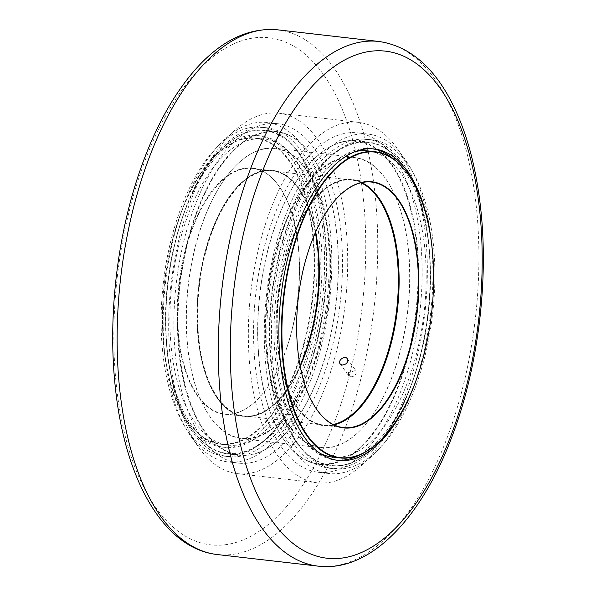 <?xml version="1.0" encoding="UTF-8"?>
<svg xmlns="http://www.w3.org/2000/svg" width="596" height="596" viewBox="0 0 596 596"><rect width="100%" height="100%" fill="white"/><g stroke="black" fill="none" stroke-linecap="round" stroke-linejoin="round"><path stroke-width="0.45" stroke-dasharray="2.98 2.23" d="M304.236 376.687A165.554 79.976 -83.4 0 1 223.962 456.134A165.554 79.976 -83.4 0 1 181.489 206.641A165.554 79.976 -83.4 0 1 261.763 127.186A165.554 79.976 -83.4 0 1 304.236 376.687M186.086 207.17A165.554 79.976 -83.4 0 1 266.36 127.715A165.554 79.976 -83.4 0 1 308.832 377.208A165.554 79.976 -83.4 0 1 228.559 456.663A165.554 79.976 -83.4 0 1 186.086 207.17M300.973 372.165A156.748 75.722 96.6 0 0 260.757 135.94A156.748 75.722 96.6 0 0 167.64 283.018A156.748 75.722 96.6 0 0 224.968 447.387A156.748 75.722 96.6 0 0 300.973 372.165M297.911 371.807A156.748 75.722 -83.4 0 1 221.906 447.037A156.748 75.722 -83.4 0 1 164.578 282.668A156.748 75.722 -83.4 0 1 257.695 135.583A156.748 75.722 -83.4 0 1 297.911 371.807M310.792 379.928A170.836 82.524 -83.4 0 1 227.955 461.915A170.836 82.524 -83.4 0 1 191.867 437.784A170.836 82.524 -83.4 0 1 172.594 242.14A170.836 82.524 -83.4 0 1 266.963 122.471A170.836 82.524 -83.4 0 1 310.792 379.928M414.548 389.359A165.554 79.976 96.6 0 0 372.068 139.866A165.554 79.976 96.6 0 0 291.794 219.313A165.554 79.976 96.6 0 0 334.267 468.814A165.554 79.976 96.6 0 0 414.548 389.359M287.197 218.792A165.554 79.976 96.6 0 0 329.677 468.285A165.554 79.976 96.6 0 0 409.951 388.83A165.554 79.976 96.6 0 0 367.471 139.337A165.554 79.976 96.6 0 0 287.197 218.792M394.306 159.668A156.748 75.722 -83.4 0 1 411.277 384.837A156.748 75.722 -83.4 0 1 360.416 454.569M336.815 460.209A156.748 75.722 -83.4 0 1 335.272 460.06A156.748 75.722 -83.4 0 1 277.945 295.69A156.748 75.722 -83.4 0 1 371.062 148.613A156.748 75.722 -83.4 0 1 372.597 148.821M420.731 366.316A156.748 75.722 96.6 0 0 433.024 259.297M411.91 391.542A170.836 82.524 96.6 0 0 368.075 134.085A170.836 82.524 96.6 0 0 273.706 253.754A170.836 82.524 96.6 0 0 292.979 449.399A170.836 82.524 96.6 0 0 329.074 473.529A170.836 82.524 96.6 0 0 411.91 391.542M282.251 448.17A170.836 82.524 -83.4 0 1 262.985 252.525A170.836 82.524 -83.4 0 1 357.354 132.856A170.836 82.524 -83.4 0 1 393.449 156.986A170.836 82.524 -83.4 0 1 412.715 352.631A170.836 82.524 -83.4 0 1 318.346 472.3A170.836 82.524 -83.4 0 1 282.251 448.17M202.588 439.014A170.836 82.524 -83.4 0 1 183.315 243.369A170.836 82.524 -83.4 0 1 277.691 123.7A170.836 82.524 -83.4 0 1 313.779 147.83A170.836 82.524 -83.4 0 1 333.052 343.475A170.836 82.524 -83.4 0 1 238.683 463.144A170.836 82.524 -83.4 0 1 202.588 439.014M317.221 138.823A181.407 87.627 -83.4 0 1 337.686 346.574A181.407 87.627 -83.4 0 1 237.476 473.641A181.407 87.627 -83.4 0 1 199.146 448.021A181.407 87.627 -83.4 0 1 178.688 240.27A181.407 87.627 -83.4 0 1 278.891 113.203A181.407 87.627 -83.4 0 1 317.221 138.823M278.816 457.177A181.407 87.627 -83.4 0 1 258.351 249.426A181.407 87.627 -83.4 0 1 358.561 122.359A181.407 87.627 -83.4 0 1 396.884 147.979A181.407 87.627 -83.4 0 1 417.349 355.73A181.407 87.627 -83.4 0 1 317.139 482.797A181.407 87.627 -83.4 0 1 278.816 457.177M401.711 376.039A162.559 78.523 96.6 0 0 402.36 184.961A162.559 78.523 96.6 0 0 310.285 162.931A162.559 78.523 96.6 0 0 279.33 432.331A162.559 78.523 96.6 0 0 401.711 376.039M283.785 227.687A145.826 70.447 -83.4 0 1 390.343 186.183A145.826 70.447 -83.4 0 1 362.577 427.846A145.826 70.447 -83.4 0 1 278.503 404.49A145.826 70.447 -83.4 0 1 283.785 227.687M382.543 203.839A123.901 59.853 96.6 0 0 382.453 203.683A123.901 59.853 96.6 0 0 302.395 216.415A123.901 59.853 96.6 0 0 283.77 378.453A123.901 59.853 96.6 0 0 358.859 409.012A123.901 59.853 96.6 0 0 358.978 408.878M361.727 182.614A123.551 59.682 96.6 0 0 352.258 179.873A123.551 59.682 96.6 0 0 278.861 295.802A123.551 59.682 96.6 0 0 324.053 425.358A123.551 59.682 96.6 0 0 333.894 424.829M313.071 403.604A123.551 59.682 -83.4 0 1 312.982 403.447A123.551 59.682 -83.4 0 1 336.509 198.699A123.551 59.682 -83.4 0 1 336.636 198.565M402.158 376.232A162.917 78.694 -83.4 0 1 319.56 464.463A162.917 78.694 -83.4 0 1 279.509 432.644A162.917 78.694 -83.4 0 1 274.16 228.991A162.917 78.694 -83.4 0 1 310.538 162.671A162.917 78.694 -83.4 0 1 356.758 140.768A162.917 78.694 -83.4 0 1 402.158 376.232M413.795 377.573A162.917 78.694 96.6 0 0 408.446 173.92A162.917 78.694 96.6 0 0 368.395 142.101A162.917 78.694 96.6 0 0 285.804 230.332A162.917 78.694 96.6 0 0 331.205 465.796A162.917 78.694 96.6 0 0 377.417 443.893A162.917 78.694 96.6 0 0 413.795 377.573M413.967 377.447A162.559 78.523 -83.4 0 1 377.67 443.625A162.559 78.523 -83.4 0 1 279.159 403.529A162.559 78.523 -83.4 0 1 303.587 190.944A162.559 78.523 -83.4 0 1 408.625 174.233A162.559 78.523 -83.4 0 1 413.967 377.447M332.516 457.087A154.111 74.44 96.6 0 0 410.644 373.625A154.111 74.44 96.6 0 0 367.702 150.885M355.082 151.622A154.111 74.44 96.6 0 0 276.149 295.489A154.111 74.44 96.6 0 0 320.395 453.511M383.712 437.077A154.111 74.44 96.6 0 0 417.997 374.474A154.111 74.44 96.6 0 0 413.028 181.989M322.049 366.883A162.559 78.523 -83.4 0 1 285.745 433.068A162.559 78.523 -83.4 0 1 187.233 392.965A162.559 78.523 -83.4 0 1 211.669 180.379A162.559 78.523 -83.4 0 1 316.7 163.669A162.559 78.523 -83.4 0 1 322.049 366.883M204.123 218.531A145.826 70.447 96.6 0 0 205.687 409.817A145.826 70.447 96.6 0 0 299.915 394.835A145.826 70.447 96.6 0 0 321.833 204.123A145.826 70.447 96.6 0 0 233.461 168.154A145.826 70.447 96.6 0 0 204.123 218.531M306.858 349.412A123.901 59.853 -83.4 0 1 213.584 392.317A123.901 59.853 -83.4 0 1 237.178 186.988A123.901 59.853 -83.4 0 1 307.35 203.78A123.901 59.853 -83.4 0 1 306.858 349.412M300.086 365.594A123.551 59.682 -83.4 0 1 243.771 416.127A123.551 59.682 -83.4 0 1 213.405 392.004A123.551 59.682 -83.4 0 1 236.932 187.256A123.551 59.682 -83.4 0 1 271.985 170.642A123.551 59.682 -83.4 0 1 315.358 232.641M287.108 346.999A123.551 59.682 96.6 0 0 283.048 192.553A123.551 59.682 96.6 0 0 252.682 168.43A123.551 59.682 96.6 0 0 179.284 284.359A123.551 59.682 96.6 0 0 224.469 413.915A123.551 59.682 96.6 0 0 259.521 397.301A123.551 59.682 96.6 0 0 287.108 346.999M321.877 367.009A162.917 78.694 96.6 0 0 316.521 163.356A162.917 78.694 96.6 0 0 276.477 131.537A162.917 78.694 96.6 0 0 193.879 219.768A162.917 78.694 96.6 0 0 239.279 455.232A162.917 78.694 96.6 0 0 285.499 433.329A162.917 78.694 96.6 0 0 321.877 367.009M310.233 365.668A162.917 78.694 -83.4 0 1 227.635 453.899A162.917 78.694 -83.4 0 1 187.591 422.08A162.917 78.694 -83.4 0 1 182.234 218.427A162.917 78.694 -83.4 0 1 218.613 152.107A162.917 78.694 -83.4 0 1 264.833 130.204A162.917 78.694 -83.4 0 1 310.233 365.668M309.786 365.475A162.559 78.523 96.6 0 0 310.434 174.404A162.559 78.523 96.6 0 0 218.367 152.375A162.559 78.523 96.6 0 0 187.412 421.767A162.559 78.523 96.6 0 0 309.786 365.475M306.471 361.653A154.111 74.44 -83.4 0 1 228.335 445.115A154.111 74.44 -83.4 0 1 171.976 283.517A154.111 74.44 -83.4 0 1 263.521 138.913A154.111 74.44 -83.4 0 1 306.471 361.653M298.671 360.617A153.753 74.276 96.6 0 0 299.281 179.895A153.753 74.276 96.6 0 0 212.198 159.058A153.753 74.276 96.6 0 0 182.92 413.855A153.753 74.276 96.6 0 0 298.671 360.617M299.118 360.811A154.111 74.44 -83.4 0 1 220.982 444.266A154.111 74.44 -83.4 0 1 183.099 414.175A154.111 74.44 -83.4 0 1 212.444 158.789A154.111 74.44 -83.4 0 1 256.168 138.071A154.111 74.44 -83.4 0 1 299.118 360.811M286.944 347.125A123.901 59.853 -83.4 0 1 259.275 397.569A123.901 59.853 -83.4 0 1 184.194 367.009A123.901 59.853 -83.4 0 1 202.811 204.972A123.901 59.853 -83.4 0 1 282.869 192.24A123.901 59.853 -83.4 0 1 286.944 347.125M315.679 231.933A123.283 59.555 96.6 0 0 302.872 195.056A123.283 59.555 96.6 0 0 272.566 170.977A123.283 59.555 96.6 0 0 212.787 230.145A123.283 59.555 96.6 0 0 244.42 415.941A123.283 59.555 96.6 0 0 279.39 399.365A123.283 59.555 96.6 0 0 300.228 366.354M300.198 366.182A123.64 59.727 -83.4 0 1 279.144 399.633A123.64 59.727 -83.4 0 1 207.87 379.823A123.64 59.727 -83.4 0 1 212.347 229.929A123.64 59.727 -83.4 0 1 302.694 194.736A123.64 59.727 -83.4 0 1 315.604 232.09M333.238 424.508A123.283 59.555 -83.4 0 1 323.472 425.022A123.283 59.555 -83.4 0 1 293.165 400.944A123.283 59.555 -83.4 0 1 291.839 239.227A123.283 59.555 -83.4 0 1 316.64 196.635A123.283 59.555 -83.4 0 1 351.618 180.059A123.283 59.555 -83.4 0 1 361.012 182.778M204.301 218.389A146.184 70.611 -83.4 0 1 233.706 167.886A146.184 70.611 -83.4 0 1 275.181 148.233A146.184 70.611 -83.4 0 1 312.684 368.529A146.184 70.611 -83.4 0 1 241.805 438.686A146.184 70.611 -83.4 0 1 205.866 410.137A146.184 70.611 -83.4 0 1 204.301 218.389M348.377 372.634L348.623 375.622L350.753 376.791C353.175 376.843 354.933 375.756 356.043 373.513L355.767 370.474L348.377 372.634M283.353 227.471A146.184 70.611 96.6 0 0 320.857 447.767A146.184 70.611 96.6 0 0 362.331 428.114A146.184 70.611 96.6 0 0 391.736 377.611A146.184 70.611 96.6 0 0 390.164 185.863A146.184 70.611 96.6 0 0 354.233 157.314A146.184 70.611 96.6 0 0 283.353 227.471M361.697 182.622A123.64 59.727 96.6 0 0 316.886 196.367A123.64 59.727 96.6 0 0 292.018 239.085A123.64 59.727 96.6 0 0 293.344 401.264A123.64 59.727 96.6 0 0 333.864 424.814M318.681 566.2A264.088 127.574 96.6 0 0 446.501 439.438A264.088 127.574 96.6 0 0 434.544 78.754A264.088 127.574 96.6 0 0 378.981 41.482M277.356 29.8A264.088 127.574 -83.4 0 1 333.38 67.124A264.088 127.574 -83.4 0 1 345.337 427.809A264.088 127.574 -83.4 0 1 217.056 554.518M322.876 73.755A255.282 123.32 96.6 0 0 145.163 160.212A255.282 123.32 96.6 0 0 156.726 508.865A255.282 123.32 96.6 0 0 334.438 422.408A255.282 123.32 96.6 0 0 322.876 73.755M266.36 127.715L261.763 127.186M228.559 456.663L223.962 456.134M221.906 447.037L224.968 447.387M257.695 135.583L260.757 135.94M329.677 468.285L334.267 468.814M367.471 139.337L372.068 139.866M374.132 148.963L371.062 148.613M338.342 460.417L335.272 460.06M368.075 134.085L357.354 132.856M329.074 473.529L318.346 472.3M277.691 123.7L266.963 122.471M238.683 463.144L227.955 461.915M358.561 122.359L278.891 113.203M317.139 482.797L237.476 473.641M324.053 425.358L343.356 427.57M352.258 179.873L371.561 182.085M319.56 464.463L331.205 465.796M356.758 140.768L368.395 142.101M271.985 170.642L252.682 168.43M243.771 416.127L224.469 413.915M276.477 131.537L264.833 130.204M239.279 455.232L227.635 453.899M220.982 444.266L228.335 445.115M256.168 138.071L263.521 138.913M351.618 180.059L272.566 170.977M323.472 425.022L244.42 415.941M354.233 157.314L275.181 148.233M320.857 447.767L241.805 438.686M340.137 363.865L348.623 375.629M347.274 358.71L355.767 370.474"/><path stroke-width="0.89" d="M360.416 454.569A156.748 75.722 -83.4 0 1 336.815 460.209M372.597 148.821A156.748 75.722 -83.4 0 1 394.306 159.668M433.024 259.297A156.748 75.722 96.6 0 0 374.132 148.963A156.748 75.722 96.6 0 0 281.007 296.048A156.748 75.722 96.6 0 0 338.342 460.417A156.748 75.722 96.6 0 0 414.347 385.187A156.748 75.722 96.6 0 0 420.731 366.316M358.978 408.878A123.901 59.853 96.6 0 0 386.521 358.569A123.901 59.853 96.6 0 0 382.543 203.839M333.894 424.829A123.551 59.682 96.6 0 0 359.105 408.744A123.551 59.682 96.6 0 0 386.692 358.442A123.551 59.682 96.6 0 0 382.632 203.996A123.551 59.682 96.6 0 0 361.727 182.614M336.636 198.565A123.551 59.682 -83.4 0 1 371.561 182.085A123.551 59.682 -83.4 0 1 405.995 360.662A123.551 59.682 -83.4 0 1 343.356 427.57A123.551 59.682 -83.4 0 1 313.071 403.604M413.028 181.989A154.111 74.44 96.6 0 0 412.931 181.825A154.111 74.44 96.6 0 0 375.055 151.734L367.702 150.885A154.111 74.44 96.6 0 0 355.082 151.622M320.395 453.511A154.111 74.44 96.6 0 0 332.516 457.087L339.869 457.929A154.111 74.44 96.6 0 0 383.586 437.211A154.111 74.44 96.6 0 0 383.712 437.077M418.168 374.348A153.753 74.276 -83.4 0 1 383.831 436.942A153.753 74.276 -83.4 0 1 290.662 399.022A153.753 74.276 -83.4 0 1 313.764 197.946A153.753 74.276 -83.4 0 1 413.117 182.145A153.753 74.276 -83.4 0 1 418.168 374.348M375.055 151.734A154.111 74.44 96.6 0 0 283.502 296.331A154.111 74.44 96.6 0 0 339.869 457.929M406.442 360.856A123.901 59.853 96.6 0 0 406.934 215.223A123.901 59.853 96.6 0 0 336.762 198.431A123.901 59.853 96.6 0 0 313.161 403.76A123.901 59.853 96.6 0 0 406.442 360.856M315.358 232.641A123.551 59.682 -83.4 0 1 306.411 349.219A123.551 59.682 -83.4 0 1 300.086 365.594M300.228 366.354A123.283 59.555 96.6 0 0 315.679 231.933M315.604 232.09A123.64 59.727 -83.4 0 1 300.198 366.182M361.012 182.778A123.283 59.555 -83.4 0 1 396.705 309.339A123.283 59.555 -83.4 0 1 333.238 424.508M342.26 365.028L340.137 363.865C337.403 360.565 344.853 354.918 347.274 358.71C348.288 362.308 346.619 364.409 342.26 365.028M333.864 424.814A123.64 59.727 96.6 0 0 397.182 309.399A123.64 59.727 96.6 0 0 361.697 182.622M378.981 41.482A264.088 127.574 96.6 0 0 221.861 289.246A264.088 127.574 96.6 0 0 318.681 566.2C369.788 572.093 420.754 519.302 451.44 438.053C477.828 369.669 488.929 282.124 480.629 208.019C475.876 164.839 465.677 128.55 450.032 99.152C431.66 65.009 407.977 45.788 378.981 41.482L277.356 29.8A264.088 127.574 -83.4 0 0 120.697 277.624A264.088 127.574 -83.4 0 0 217.056 554.518C163.624 548.454 125.018 479.855 115.401 387.981C107.63 318.197 116.92 236.456 140.172 170.084C154.565 128.855 172.728 95.598 194.676 70.298C220.416 40.915 247.973 27.416 277.356 29.8M450.874 435.788A255.282 123.32 -83.4 0 1 273.162 522.245A255.282 123.32 -83.4 0 1 261.599 173.592A255.282 123.32 -83.4 0 1 439.312 87.135A255.282 123.32 -83.4 0 1 450.874 435.788M318.681 566.2L217.056 554.518"/></g></svg>
